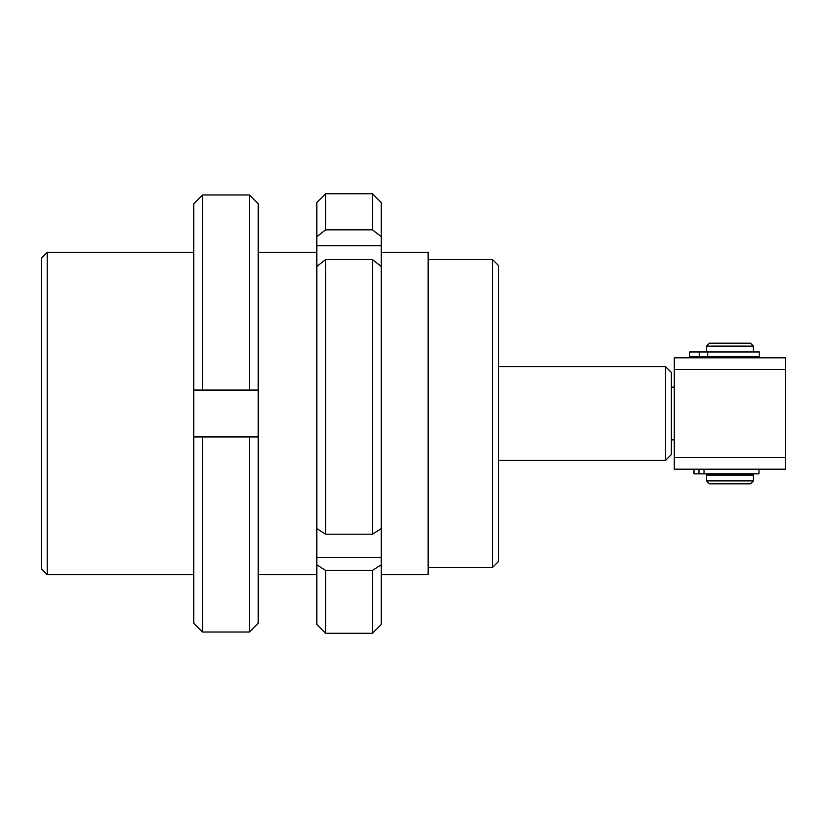 <?xml version="1.0" encoding="UTF-8"?>
<svg xmlns="http://www.w3.org/2000/svg" width="827" height="827" viewBox="0 0 827 827"><rect width="100%" height="100%" fill="white"/><g stroke="black" fill="none" stroke-linecap="round" stroke-linejoin="round"><path stroke-width="1.24" d="M492.623 259.657L498.474 265.519L498.474 561.481L492.623 567.343L492.623 259.657L428.148 259.657M41.35 568.811L41.35 258.189L47.211 252.328L47.211 574.672L41.35 568.811M381.268 252.328L428.148 252.328L428.148 574.672L381.268 574.672M674.294 439.871L671.369 439.871L671.369 454.53L665.508 460.381L665.508 366.619L498.474 366.619M665.508 460.381L498.474 460.381M671.369 439.871L671.369 372.47L665.508 366.619M674.294 387.129L671.369 387.129M785.65 369.545L674.294 369.545L674.294 357.822L785.65 357.822L785.65 469.178L674.294 469.178L674.294 457.455L785.65 457.455M674.294 369.545L674.294 457.455M709.463 343.174L750.482 343.174L753.418 346.099L706.527 346.099L709.463 343.174M753.418 480.9L750.482 483.826L709.463 483.826L706.527 480.9L753.418 480.9L753.418 475.039L706.527 475.039L706.527 480.9M325.59 193.725L325.59 229.844L372.47 229.844L372.47 193.725L325.59 193.725L316.803 202.522L316.803 236.667L325.59 229.844M372.47 193.725L381.268 202.522L381.268 236.667L372.47 229.844M372.47 534.201L372.47 259.626L381.268 266.449L381.268 528.587L372.47 534.201L325.59 534.201L316.803 528.587L316.803 266.449L325.59 259.626L372.47 259.626M325.59 259.626L325.59 534.201M372.47 633.275L372.47 570.413L381.268 564.8L381.268 624.478L372.47 633.275L325.59 633.275L325.59 570.413L372.47 570.413M325.59 633.275L316.803 624.478L316.803 564.8L325.59 570.413M381.268 266.449L381.268 236.667M381.268 564.8L381.268 528.587M316.803 266.449L316.803 236.667M316.803 564.8L316.803 528.587M316.803 557.388L381.268 557.388M316.803 245.681L381.268 245.681M193.725 623.176L202.522 632.024L193.725 623.176L193.725 436.945L202.522 436.945L202.522 632.024L249.403 632.024L249.403 436.945L258.189 436.945L258.189 623.176L249.403 632.024L258.189 623.176M202.522 436.945L249.403 436.945M202.522 632.024L249.403 632.024M202.522 390.055L202.522 194.976L193.725 203.824L202.522 194.976L249.403 194.976L258.189 203.824L249.403 194.976L249.403 390.055L193.725 390.055L193.725 203.824M258.189 203.824L258.189 390.055L249.403 390.055M258.189 436.945L258.189 390.055M193.725 436.945L193.725 390.055M689.635 356.654L759.372 356.654L759.372 351.961L689.635 351.961L689.635 356.654M693.977 469.178L693.977 473.861L759 473.861L759 469.178M707.705 356.654L707.705 351.961M699.239 356.654L699.239 351.961M704.025 473.861L704.025 469.178L704.025 473.861M699.001 473.861L699.001 469.178M428.148 567.343L492.623 567.343M316.803 574.672L258.189 574.672M193.725 574.672L47.211 574.672M316.803 252.328L258.189 252.328M193.725 252.328L47.211 252.328M709.463 475.039L709.463 473.861M709.463 357.822L709.463 356.654M706.527 351.961L706.527 346.099M753.418 351.961L753.418 346.099M750.482 357.822L750.482 356.654M750.482 475.039L750.482 473.861"/></g></svg>
